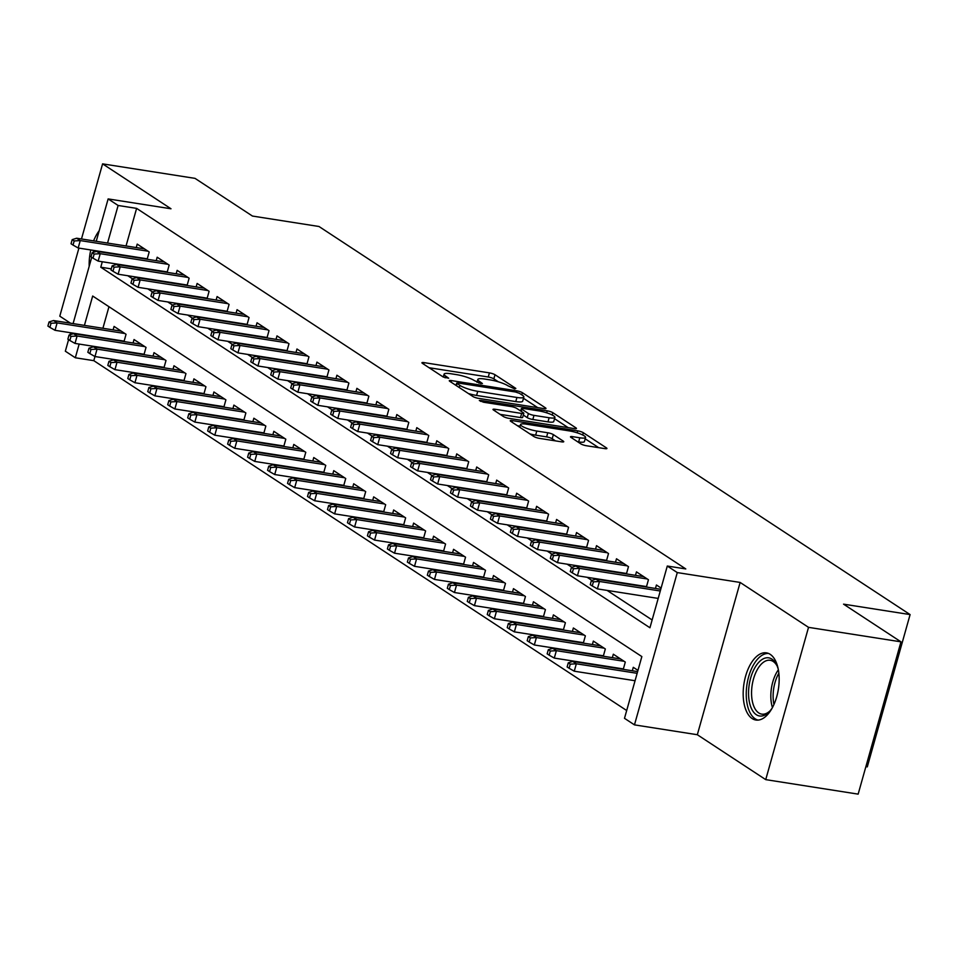 <?xml version="1.0" encoding="UTF-8"?>
<svg xmlns="http://www.w3.org/2000/svg" width="958" height="958" viewBox="0 0 958 958"><rect width="100%" height="100%" fill="white"/><g stroke="black" fill="none" stroke-linecap="round" stroke-linejoin="round"><path stroke-width="1.44" d="M514.674 388.912L515.835 388.409L495.011 374.734A4.275 0.826 15.7 0 0 489.418 372.878L424.095 362.639A4.275 0.826 15.7 0 0 421.939 362.759A4.275 0.826 15.7 0 0 422.43 363.357L443.255 377.021L448.679 378.23L445.638 376.051A13.687 2.658 15.7 0 1 444.081 374.171A13.687 2.658 15.7 0 1 450.979 373.752L456.427 374.614A13.687 2.658 15.7 0 1 474.318 380.554L480.916 383.619L482.425 383.523L479.395 381.344A13.687 2.658 15.7 0 1 477.826 379.464A13.687 2.658 15.7 0 1 484.736 379.045L490.173 379.907A13.687 2.658 15.7 0 1 508.063 385.846L514.674 388.912M770.196 654.338A33.997 17.424 -81.1 0 0 766.436 652.865A33.997 17.424 -81.1 0 0 744.665 679.94A33.997 17.424 -81.1 0 0 752.15 718.548A33.997 17.424 -81.1 0 0 755.898 720.033A33.997 17.424 -81.1 0 0 777.668 692.957A33.997 17.424 -81.1 0 0 770.196 654.338M99.189 230.746A33.997 17.424 -81.1 0 0 93.597 240.877M90.782 249.966A33.997 17.424 -81.1 0 0 89.19 266.348M580.859 443.889A4.275 0.826 15.7 0 0 586.452 445.745L604.773 448.619A4.275 0.826 15.7 0 0 606.941 448.488A4.275 0.826 15.7 0 0 606.45 447.901L583.314 432.717A4.275 0.826 15.7 0 0 577.734 430.861L512.41 420.61A4.275 0.826 15.7 0 0 510.243 420.742A4.275 0.826 15.7 0 0 510.734 421.328L533.869 436.513A4.275 0.826 15.7 0 0 539.462 438.369L561.592 441.842A4.275 0.826 15.7 0 0 563.747 441.71A4.275 0.826 15.7 0 0 563.256 441.123L553.365 434.621A4.275 0.826 15.7 0 0 547.772 432.765L536.791 431.052A11.448 2.227 15.7 0 1 525.643 427.963A11.448 2.227 15.7 0 1 520.541 424.514A11.448 2.227 15.7 0 1 526.313 424.166L569.315 430.908A11.448 2.227 15.7 0 1 580.464 433.998A11.448 2.227 15.7 0 1 585.577 437.447A11.448 2.227 15.7 0 1 579.806 437.794L572.633 436.668A4.275 0.826 15.7 0 0 570.477 436.8A4.275 0.826 15.7 0 0 570.968 437.387L580.859 443.889M900.963 641.836L858.152 794.134L765.729 779.632L808.528 627.346L900.963 641.836L843.555 604.151L910.1 614.581L318.99 226.495L252.445 216.053L195.025 178.368L102.59 163.866L170.991 208.772L108.134 198.917L118.121 205.479L136.611 208.377L685.784 568.932L667.295 566.034L677.282 572.585L634.471 724.871L624.496 718.32L641.848 656.577L92.675 296.022L84.424 325.385M808.528 627.346L740.139 582.44L677.282 572.585M543.821 408.587A4.275 0.826 15.7 0 0 545.976 408.455A4.275 0.826 15.7 0 0 545.485 407.869L522.361 392.684A4.275 0.826 15.7 0 0 516.769 390.828L451.446 380.589A4.275 0.826 15.7 0 0 449.29 380.721A4.275 0.826 15.7 0 0 449.769 381.308L472.905 396.492A4.275 0.826 15.7 0 0 478.497 398.348L543.821 408.587M552.838 412.694L575.962 427.879A4.275 0.826 15.7 0 1 576.453 428.477A4.275 0.826 15.7 0 1 574.297 428.597L508.973 418.359A4.275 0.826 15.7 0 1 503.381 416.502L493.49 410A4.275 0.826 15.7 0 1 492.999 409.413A4.275 0.826 15.7 0 1 495.154 409.282L521.643 413.437A4.275 0.826 15.7 0 0 523.81 413.305A4.275 0.826 15.7 0 0 523.319 412.718L516.745 408.407A4.275 0.826 15.7 0 0 511.165 406.551L483.574 402.228L479.323 400.516L480.832 400.432L547.246 410.838A4.275 0.826 15.7 0 1 552.838 412.694L552.179 415.018M102.59 163.866L81.478 238.973M78.915 248.098L59.791 316.164L70.521 323.205M615.204 667.642L616.102 668.229M595.229 654.53L596.127 655.116M575.267 641.417L576.165 642.004M555.293 628.304L556.191 628.891M535.33 615.192L536.217 615.778M515.356 602.079L516.254 602.666M495.382 588.966L496.28 589.553M475.419 575.854L476.318 576.453M455.445 562.753L456.343 563.34M435.471 549.641L436.369 550.227M415.509 536.528L416.407 537.115M395.534 523.415L396.432 524.002M375.56 510.303L376.458 510.889M355.598 497.19L356.496 497.777M335.623 484.077L336.521 484.664M315.661 470.965L316.547 471.564M295.687 457.864L296.585 458.451M275.712 444.751L276.611 445.338M255.75 431.639L256.648 432.226M235.776 418.526L236.674 419.113M215.801 405.414L216.7 406M195.839 392.301L196.737 392.888M175.865 379.188L176.763 379.775M155.891 366.076L156.789 366.674M135.928 352.975L136.826 353.562M147.149 259.247L149.197 251.978L137.21 244.11L136.24 247.559M167.123 272.359L169.159 265.091L157.184 257.223L156.214 260.672M187.085 285.472L189.133 278.203L177.146 270.336L176.176 273.784M207.06 298.585L209.095 291.316L197.12 283.448L196.151 286.897M227.022 311.697L229.07 304.428L217.095 296.561L216.125 300.01M246.996 324.81L249.044 317.541L237.057 309.674L236.087 313.122M266.971 337.923L269.006 330.642L257.031 322.774L256.061 326.223M286.933 351.023L288.981 343.754L276.994 335.887L276.024 339.336M306.907 364.136L308.955 356.867L296.968 348.999L295.998 352.448M326.882 377.248L328.917 369.98L316.942 362.112L315.972 365.561M346.844 390.361L348.892 383.092L336.905 375.225L335.935 378.673M366.818 403.474L368.866 396.205L356.879 388.337L355.909 391.786M386.793 416.586L388.828 409.317L376.853 401.45L375.883 404.899M406.755 429.699L408.803 422.43L396.816 414.563L395.846 418.011M426.729 442.812L428.765 435.531L416.79 427.663L415.82 431.112M446.691 455.912L448.739 448.643L436.764 440.776L435.794 444.225M466.666 469.025L468.713 461.756L456.726 453.888L455.757 457.337M486.64 482.137L488.676 474.869L476.701 467.001L475.731 470.45M506.602 495.25L508.65 487.981L496.663 480.114L495.693 483.562M526.577 508.363L528.624 501.094L516.637 493.226L515.667 496.675M546.551 521.475L548.587 514.207L536.612 506.339L535.642 509.788M566.513 534.588L568.561 527.319L556.574 519.452L555.604 522.9M586.488 547.701L588.535 540.42L576.548 532.552L575.578 536.001M606.462 560.801L608.498 553.532L596.523 545.665L595.553 549.114M626.424 573.914L628.472 566.645L616.485 558.777L615.515 562.226M646.399 587.026L648.434 579.758L636.459 571.89L635.489 575.339M136.611 208.377L126.049 245.966M127.809 275.736L132.539 278.838M147.783 288.837L152.514 291.939M167.758 301.95L172.476 305.051M187.72 315.062L192.45 318.164M207.694 328.175L212.425 331.276M227.669 341.288L232.387 344.389M247.631 354.4L252.361 357.502M267.605 367.513L272.323 370.614M287.58 380.625L292.298 383.727M307.542 393.726L312.272 396.828M327.516 406.839L332.234 409.94M347.479 419.951L352.209 423.053M367.453 433.064L372.183 436.165M387.427 446.177L392.145 449.278M407.389 459.289L412.12 462.391M427.364 472.402L432.094 475.503M447.338 485.514L452.056 488.616M467.3 498.615L472.031 501.717M487.275 511.728L491.993 514.829M507.249 524.84L511.967 527.942M527.211 537.953L531.941 541.054M547.186 551.066L551.904 554.167M567.148 564.178L571.878 567.28M587.122 577.291L591.852 580.392M607.097 590.403L652.135 619.97M139.09 257.546L139.988 258.133M159.064 270.647L159.962 271.246M179.038 283.76L179.936 284.346M199.001 296.872L199.899 297.459M218.975 309.985L219.873 310.572M238.949 323.097L239.847 323.684M258.911 336.21L259.81 336.797M278.886 349.323L279.784 349.909M298.86 362.435L299.746 363.022M318.822 375.536L319.721 376.135M338.797 388.649L339.695 389.235M358.759 401.761L359.657 402.348M378.733 414.874L379.631 415.461M398.708 427.986L399.606 428.573M418.67 441.099L419.568 441.686M438.644 454.212L439.542 454.799M458.619 467.324L459.517 467.911M478.581 480.425L479.479 481.024M498.555 493.538L499.453 494.124M518.529 506.65L519.416 507.237M538.492 519.763L539.39 520.35M558.466 532.876L559.364 533.462M578.428 545.988L579.327 546.575M598.403 559.101L599.301 559.688M618.377 572.213L619.275 572.8M638.339 585.314L639.237 585.913M655.464 588.452L656.434 585.003L661.104 588.068M94.962 356.52L93.8 360.663L626.688 710.525M108.961 306.728L102.901 328.283M115.954 339.862L116.852 340.449M113.104 329.875L114.074 326.427L126.049 334.294L124.013 341.575M133.066 342.988L134.036 339.539L146.023 347.407L143.975 354.676M153.041 356.101L154.01 352.652L165.997 360.519L163.95 367.788M173.015 369.213L173.985 365.764L185.96 373.632L183.924 380.901M192.977 382.326L193.947 378.877L205.934 386.745L203.886 394.013M212.951 395.438L213.921 391.99L225.896 399.857L223.861 407.126M232.926 408.551L233.896 405.102L245.871 412.97L243.823 420.239M252.888 421.652L253.858 418.215L265.845 426.071L263.797 433.351M272.862 434.764L273.832 431.316L285.807 439.183L283.772 446.464M292.837 447.877L293.795 444.428L305.782 452.296L303.734 459.565M312.799 460.99L313.769 457.541L325.756 465.408L323.708 472.677M332.773 474.102L333.743 470.653L345.718 478.521L343.683 485.79M352.736 487.215L353.706 483.766L365.693 491.634L363.645 498.902M372.71 500.327L373.68 496.879L385.667 504.746L383.619 512.015M392.684 513.44L393.654 509.991L405.629 517.859L403.593 525.128M412.647 526.541L413.616 523.104L425.603 530.96L423.556 538.24M432.621 539.653L433.591 536.205L445.566 544.072L443.53 551.353M452.595 552.766L453.565 549.317L465.54 557.185L463.492 564.454M472.557 565.879L473.527 562.43L485.514 570.297L483.467 577.566M492.532 578.991L493.502 575.542L505.477 583.41L503.441 590.679M512.506 592.104L513.464 588.655L525.451 596.523L523.403 603.791M532.468 605.216L533.438 601.768L545.425 609.635L543.378 616.904M552.443 618.329L553.413 614.88L565.388 622.748L563.352 630.017M572.405 631.43L573.375 627.993L585.362 635.849L583.314 643.129M592.379 644.542L593.349 641.094L605.336 648.961L603.289 656.242M612.354 657.655L613.324 654.206L625.299 662.074L623.263 669.343M632.316 670.768L633.286 667.319L637.968 670.384M865.876 766.651L867.289 766.867L910.1 614.581M740.139 582.44L697.328 734.726L765.729 779.632M697.328 734.726L634.471 724.871M93.8 360.663L75.323 357.765L65.336 351.203L68.581 339.647M102.302 261.75L100.77 267.21L649.943 627.765L667.295 566.034M118.121 205.479L107.559 243.069M69.958 334.773L70.521 332.737M73.095 323.6L91.717 257.331M93.094 252.457L93.668 250.421M96.231 241.284L108.134 198.917M79.167 344.066L75.323 357.765M111.296 268.863L100.77 267.21M498.352 381.811L493.849 378.853A4.275 0.826 15.7 0 0 488.269 376.997L429.064 367.716M537.689 407.629L523.487 398.3M519.428 393.307L515.524 392.002L458.175 383.02L456.667 383.104L459.852 385.379A13.687 2.658 15.7 0 0 477.743 391.319L516.937 397.474A13.687 2.658 15.7 0 0 523.834 397.055A13.687 2.658 15.7 0 0 522.278 395.175L519.428 393.307M468.402 393.534A13.687 2.658 15.7 0 0 476.581 395.438L477.743 391.319M523.834 397.055L522.685 401.174A13.687 2.658 15.7 0 1 515.775 401.582L476.581 395.438M554.55 418.694L568.166 427.639M500.124 414.359L520.493 417.556A4.275 0.826 15.7 0 0 522.649 417.425L523.81 413.305M520.649 410.97L521.344 408.623A4.275 0.826 15.7 0 0 521.835 409.21L528.397 413.521A4.275 0.826 15.7 0 0 533.989 415.377L549.138 417.748A11.448 2.227 15.7 0 0 554.91 417.401A11.448 2.227 15.7 0 0 549.808 413.952A11.448 2.227 15.7 0 0 538.647 410.862L523.499 408.491A4.275 0.826 15.7 0 0 521.344 408.623M523.319 415.054L527.235 417.64A4.275 0.826 15.7 0 0 532.828 419.496L547.976 421.867A11.448 2.227 15.7 0 0 553.76 421.52L554.91 417.401M585.577 437.447L584.416 441.566A11.448 2.227 15.7 0 1 578.644 441.913L577.602 441.746M529.846 433.878A11.448 2.227 15.7 0 0 535.642 435.16L536.791 431.052M555.46 440.884L552.203 438.74A4.275 0.826 15.7 0 0 546.623 436.884L535.642 435.16M520.086 426.118L517.38 425.687M598.654 447.649L585.194 438.812M49.062 321.96L47.9 326.067L49.9 327.385L51.049 323.265L49.062 321.96L53.528 320.535L57.121 322.894L55.037 330.306L124.133 341.144M51.049 323.265L57.121 322.894L124.863 333.516M53.528 320.535L121.271 331.157M55.037 330.306L49.9 327.385M74.197 240.949L72.197 239.632L71.036 243.751L73.036 245.068L74.197 240.949L80.256 240.578L76.664 238.219L144.407 248.841M148.011 251.2L80.256 240.578L78.173 247.99L147.269 258.828M73.036 245.068L78.173 247.99M76.664 238.219L72.197 239.632M772.184 708.034A29.423 15.077 98.9 0 1 769.358 711.626A29.423 15.077 98.9 0 1 748.545 693.137A29.423 15.077 98.9 0 1 759.275 661.798A29.423 15.077 98.9 0 1 776.675 664.984A29.423 15.077 98.9 0 1 778.267 669.271M777.13 665.99A27.243 13.963 -81.1 0 0 770.196 660.29A27.243 13.963 -81.1 0 0 751.551 692.969A27.243 13.963 -81.1 0 0 761.754 714.117A27.243 13.963 -81.1 0 0 770.1 710.812M768.52 653.452A33.781 17.316 -81.1 0 0 746.234 694.059A33.781 17.316 -81.1 0 0 758.065 720.105M69.024 335.06L67.874 339.18L69.862 340.497L71.024 336.378L69.024 335.06L73.503 333.647L77.095 336.007L75.011 343.419L144.095 354.256M71.024 336.378L77.095 336.007L144.838 346.628M73.503 333.647L141.245 344.269M75.011 343.419L69.862 340.497M88.998 348.173L87.837 352.293L89.836 353.61L90.998 349.49L88.998 348.173L93.465 346.76L97.057 349.119L94.974 356.532L164.069 367.357M90.998 349.49L97.057 349.119L164.812 359.741M93.465 346.76L161.219 357.382M94.974 356.532L89.836 353.61M108.972 361.286L107.811 365.405L109.811 366.71L110.96 362.603L108.972 361.286L113.439 359.873L117.032 362.232L114.948 369.644L184.044 380.47M110.96 362.603L117.032 362.232L184.774 372.854M113.439 359.873L181.182 370.495M114.948 369.644L109.811 366.71M128.935 374.398L127.785 378.518L129.773 379.823L130.935 375.716L128.935 374.398L133.401 372.985L137.006 375.344L134.922 382.745L204.006 393.582M130.935 375.716L137.006 375.344L204.749 385.966M133.401 372.985L201.156 383.607M134.922 382.745L129.773 379.823M94.159 254.062L92.16 252.744L91.01 256.864L93.01 258.169L94.159 254.062L100.231 253.69L96.638 251.331L164.381 261.953M167.973 264.312L100.231 253.69L98.147 261.103L167.243 271.928M93.01 258.169L98.147 261.103M96.638 251.331L92.16 252.744M114.134 267.174L112.134 265.857L110.984 269.976L112.972 271.282L114.134 267.174L120.205 266.803L116.601 264.444L184.355 275.066M187.948 277.425L120.205 266.803L118.121 274.216L187.205 285.041M112.972 271.282L118.121 274.216M116.601 264.444L112.134 265.857M134.108 280.275L132.108 278.97L130.947 283.089L132.946 284.394L134.108 280.275L140.167 279.916L136.575 277.557L204.317 288.178M207.922 290.537L140.167 279.916L138.084 287.316L207.179 298.154M132.946 284.394L138.084 287.316M136.575 277.557L132.108 278.97M154.07 293.387L152.071 292.082L150.921 296.202L152.921 297.507L154.07 293.387L160.142 293.028L156.549 290.669L224.292 301.291M227.884 303.65L160.142 293.028L158.058 300.429L227.142 311.266M152.921 297.507L158.058 300.429M156.549 290.669L152.071 292.082M148.909 387.511L147.748 391.63L149.747 392.936L150.909 388.816L148.909 387.511L153.376 386.098L156.968 388.457L154.885 395.858L223.98 406.695M150.909 388.816L156.968 388.457L224.723 399.079M153.376 386.098L221.118 396.72M154.885 395.858L149.747 392.936M174.045 306.5L172.045 305.195L170.883 309.302L172.883 310.62L174.045 306.5L180.116 306.129L176.512 303.77L244.266 314.404M247.859 316.763L180.116 306.129L178.032 313.541L247.116 324.379M172.883 310.62L178.032 313.541M176.512 303.77L172.045 305.195M168.871 400.624L167.722 404.743L169.722 406.048L170.871 401.929L168.871 400.624L173.35 399.199L176.943 401.57L174.859 408.97L243.955 419.808M170.871 401.929L176.943 401.57L244.685 412.191M173.35 399.199L241.093 409.832M174.859 408.97L169.722 406.048M188.846 413.736L187.684 417.844L189.684 419.161L190.846 415.042L188.846 413.736L193.312 412.311L196.917 414.67L194.833 422.083L263.917 432.92M190.846 415.042L196.917 414.67L264.659 425.304M193.312 412.311L261.067 422.945M194.833 422.083L189.684 419.161M208.82 426.849L207.658 430.956L209.658 432.274L210.808 428.154L208.82 426.849L213.287 425.424L216.879 427.783L214.796 435.195L283.891 446.033M210.808 428.154L216.879 427.783L284.634 438.405M213.287 425.424L281.029 436.046M214.796 435.195L209.658 432.274M228.782 439.95L227.633 444.069L229.621 445.386L230.782 441.267L228.782 439.95L233.261 438.536L236.854 440.896L234.77 448.308L303.854 459.145M230.782 441.267L236.854 440.896L304.596 451.517M233.261 438.536L301.004 449.158M234.77 448.308L229.621 445.386M248.757 453.062L247.595 457.182L249.595 458.499L250.757 454.379L248.757 453.062L253.223 451.649L256.816 454.008L254.744 461.421L323.828 472.246M250.757 454.379L256.816 454.008L324.57 464.63M253.223 451.649L320.978 462.271M254.744 461.421L249.595 458.499M194.007 319.613L192.019 318.307L190.858 322.415L192.857 323.732L194.007 319.613L200.078 319.242L196.486 316.882L264.228 327.504M267.821 329.875L200.078 319.242L197.995 326.654L267.09 337.491M192.857 323.732L197.995 326.654M196.486 316.882L192.019 318.307M213.981 332.725L211.981 331.408L210.832 335.528L212.82 336.845L213.981 332.725L220.053 332.354L216.46 329.995L284.203 340.617M287.795 342.976L220.053 332.354L217.969 339.767L287.053 350.604M212.82 336.845L217.969 339.767M216.46 329.995L211.981 331.408M233.956 345.838L231.956 344.521L230.794 348.64L232.794 349.957L233.956 345.838L240.015 345.467L236.422 343.108L304.177 353.73M307.769 356.089L240.015 345.467L237.943 352.879L307.027 363.717M232.794 349.957L237.943 352.879M236.422 343.108L231.956 344.521M253.918 358.951L251.93 357.633L250.768 361.753L252.768 363.058L253.918 358.951L259.989 358.579L256.397 356.22L324.139 366.842M327.732 369.201L259.989 358.579L257.906 365.992L327.001 376.817M252.768 363.058L257.906 365.992M256.397 356.22L251.93 357.633M273.892 372.063L271.892 370.746L270.743 374.865L272.731 376.171L273.892 372.063L279.964 371.692L276.371 369.333L344.114 379.955M347.706 382.314L279.964 371.692L277.88 379.105L346.964 389.93M272.731 376.171L277.88 379.105M276.371 369.333L271.892 370.746M268.731 466.175L267.569 470.294L269.569 471.599L270.719 467.492L268.731 466.175L273.198 464.762L276.79 467.121L274.707 474.533L343.802 485.359M270.719 467.492L276.79 467.121L344.533 477.743M273.198 464.762L340.94 475.384M274.707 474.533L269.569 471.599M293.867 385.164L291.867 383.859L290.705 387.978L292.705 389.283L293.867 385.164L299.926 384.805L296.333 382.446L364.088 393.067M367.68 395.426L299.926 384.805L297.842 392.205L366.938 403.043M292.705 389.283L297.842 392.205M296.333 382.446L291.867 383.859M288.693 479.287L287.544 483.407L289.532 484.712L290.693 480.605L288.693 479.287L293.172 477.874L296.764 480.233L294.681 487.634L363.765 498.471M290.693 480.605L296.764 480.233L364.507 490.855M293.172 477.874L360.915 488.496M294.681 487.634L289.532 484.712M313.829 398.277L311.841 396.971L310.679 401.091L312.679 402.396L313.829 398.277L319.9 397.917L316.308 395.558L384.05 406.18M387.643 408.539L319.9 397.917L317.816 405.318L386.912 416.155M312.679 402.396L317.816 405.318M316.308 395.558L311.841 396.971M308.668 492.4L307.506 496.519L309.506 497.825L310.667 493.705L308.668 492.4L313.134 490.987L316.727 493.346L314.643 500.747L383.739 511.584M310.667 493.705L316.727 493.346L384.481 503.968M313.134 490.987L380.889 501.609M314.643 500.747L309.506 497.825M333.803 411.389L331.803 410.084L330.654 414.191L332.642 415.509L333.803 411.389L339.874 411.018L336.27 408.659L404.025 419.293M407.617 421.652L339.874 411.018L337.791 418.43L406.875 429.268M332.642 415.509L337.791 418.43M336.27 408.659L331.803 410.084M328.642 505.513L327.48 509.632L329.48 510.937L330.63 506.818L328.642 505.513L333.109 504.088L336.701 506.459L334.617 513.859L403.713 524.697M330.63 506.818L336.701 506.459L404.444 517.081M333.109 504.088L400.851 514.721M334.617 513.859L329.48 510.937M353.777 424.502L351.778 423.196L350.616 427.304L352.616 428.621L353.777 424.502L359.837 424.131L356.244 421.771L423.987 432.393M427.591 434.764L359.837 424.131L357.753 431.543L426.849 442.38M352.616 428.621L357.753 431.543M356.244 421.771L351.778 423.196M348.604 518.625L347.455 522.733L349.442 524.05L350.604 519.931L348.604 518.625L353.071 517.2L356.675 519.559L354.592 526.972L423.675 537.809M350.604 519.931L356.675 519.559L424.418 530.193M353.071 517.2L420.825 527.834M354.592 526.972L349.442 524.05M373.74 437.614L371.74 436.297L370.59 440.417L372.59 441.734L373.74 437.614L379.811 437.243L376.219 434.884L443.961 445.506M447.554 447.865L379.811 437.243L377.727 444.656L446.811 455.493M372.59 441.734L377.727 444.656M376.219 434.884L371.74 436.297M368.579 531.738L367.417 535.845L369.417 537.163L370.578 533.043L368.579 531.738L373.045 530.313L376.638 532.672L374.554 540.084L443.65 550.922M370.578 533.043L376.638 532.672L444.392 543.294M373.045 530.313L440.788 540.935M374.554 540.084L369.417 537.163M393.714 450.727L391.714 449.41L390.553 453.529L392.552 454.846L393.714 450.727L399.785 450.356L396.181 447.997L463.935 458.619M467.528 460.978L399.785 450.356L397.702 457.768L466.786 468.606M392.552 454.846L397.702 457.768M396.181 447.997L391.714 449.41M388.541 544.839L387.391 548.958L389.391 550.275L390.541 546.156L388.541 544.839L393.019 543.426L396.612 545.785L394.528 553.197L463.624 564.034M390.541 546.156L396.612 545.785L464.355 556.406M393.019 543.426L460.762 554.047M394.528 553.197L389.391 550.275M408.515 557.951L407.354 562.071L409.353 563.388L410.515 559.268L408.515 557.951L412.982 556.538L416.586 558.897L414.503 566.31L483.586 577.135M410.515 559.268L416.586 558.897L484.329 569.519M412.982 556.538L480.736 567.16M414.503 566.31L409.353 563.388M428.489 571.064L427.328 575.183L429.328 576.488L430.477 572.381L428.489 571.064L432.956 569.651L436.549 572.01L434.465 579.422L503.561 590.248M430.477 572.381L436.549 572.01L504.303 582.632M432.956 569.651L500.699 580.273M434.465 579.422L429.328 576.488M448.452 584.176L447.302 588.296L449.29 589.601L450.452 585.494L448.452 584.176L452.93 582.763L456.523 585.122L454.439 592.523L523.523 603.36M450.452 585.494L456.523 585.122L524.265 595.744M452.93 582.763L520.673 593.385M454.439 592.523L449.29 589.601M468.426 597.289L467.264 601.408L469.264 602.714L470.426 598.594L468.426 597.289L472.893 595.876L476.485 598.235L474.414 605.636L543.497 616.473M470.426 598.594L476.485 598.235L544.24 608.857M472.893 595.876L540.647 606.498M474.414 605.636L469.264 602.714M488.4 610.402L487.239 614.521L489.239 615.826L490.388 611.707L488.4 610.402L492.867 608.977L496.46 611.348L494.376 618.748L563.472 629.586M490.388 611.707L496.46 611.348L564.202 621.97M492.867 608.977L560.61 619.61M494.376 618.748L489.239 615.826M508.363 623.514L507.213 627.622L509.201 628.939L510.363 624.82L508.363 623.514L512.841 622.089L516.434 624.448L514.35 631.861L583.434 642.698M510.363 624.82L516.434 624.448L584.176 635.082M512.841 622.089L580.584 632.723M514.35 631.861L509.201 628.939M528.337 636.627L527.175 640.734L529.175 642.052L530.337 637.932L528.337 636.627L532.804 635.202L536.396 637.561L534.313 644.974L603.408 655.811M530.337 637.932L536.396 637.561L604.151 648.183M532.804 635.202L600.558 645.824M534.313 644.974L529.175 642.052M548.311 649.728L547.15 653.847L549.15 655.164L550.299 651.045L548.311 649.728L552.778 648.315L556.37 650.674L554.287 658.086L623.383 668.923M550.299 651.045L556.37 650.674L624.113 661.295M552.778 648.315L620.521 658.936M554.287 658.086L549.15 655.164M568.274 662.84L567.124 666.96L569.112 668.277L570.273 664.157L568.274 662.84L572.74 661.427L576.345 663.786L574.261 671.199L635.058 680.731M570.273 664.157L576.345 663.786L637.142 673.318M572.74 661.427L637.621 671.606M574.261 671.199L569.112 668.277M413.676 463.84L411.689 462.522L410.527 466.642L412.527 467.947L413.676 463.84L419.748 463.468L416.155 461.109L483.898 471.731M487.49 474.09L419.748 463.468L417.664 470.881L486.76 481.706M412.527 467.947L417.664 470.881M416.155 461.109L411.689 462.522M433.651 476.952L431.651 475.635L430.501 479.754L432.489 481.06L433.651 476.952L439.722 476.581L436.13 474.222L503.872 484.844M507.465 487.203L439.722 476.581L437.638 483.994L506.722 494.819M432.489 481.06L437.638 483.994M436.13 474.222L431.651 475.635M453.625 490.053L451.625 488.748L450.464 492.867L452.463 494.172L453.625 490.053L459.684 489.694L456.092 487.335L523.846 497.956M527.439 500.316L459.684 489.694L457.613 497.094L526.696 507.932M452.463 494.172L457.613 497.094M456.092 487.335L451.625 488.748M473.587 503.166L471.599 501.86L470.438 505.98L472.438 507.285L473.587 503.166L479.659 502.806L476.066 500.447L543.809 511.069M547.401 513.428L479.659 502.806L477.575 510.207L546.671 521.044M472.438 507.285L477.575 510.207M476.066 500.447L471.599 501.86M493.562 516.278L491.562 514.973L490.412 519.08L492.4 520.398L493.562 516.278L499.633 515.907L496.04 513.548L563.783 524.182M567.375 526.541L499.633 515.907L497.549 523.319L566.633 534.157M492.4 520.398L497.549 523.319M496.04 513.548L491.562 514.973M513.536 529.391L511.536 528.086L510.375 532.193L512.374 533.51L513.536 529.391L519.595 529.02L516.003 526.661L583.757 537.282M587.35 539.653L519.595 529.02L517.512 536.432L586.607 547.269M512.374 533.51L517.512 536.432M516.003 526.661L511.536 528.086M533.498 542.503L531.51 541.198L530.349 545.306L532.349 546.623L533.498 542.503L539.57 542.132L535.977 539.773L603.72 550.395M607.312 552.754L539.57 542.132L537.486 549.545L606.582 560.382M532.349 546.623L537.486 549.545M535.977 539.773L531.51 541.198M553.473 555.616L551.473 554.299L550.323 558.418L552.311 559.735L553.473 555.616L559.544 555.245L555.939 552.886L623.694 563.508M627.286 565.867L559.544 555.245L557.46 562.657L626.544 573.495M552.311 559.735L557.46 562.657M555.939 552.886L551.473 554.299M573.447 568.729L571.447 567.411L570.285 571.531L572.285 572.836L573.447 568.729L579.506 568.357L575.914 565.998L643.656 576.62M647.261 578.979L579.506 568.357L577.423 575.77L646.518 586.595M572.285 572.836L577.423 575.77M575.914 565.998L571.447 567.411M593.409 581.841L591.409 580.524L590.26 584.643L592.26 585.949L593.409 581.841L599.48 581.47L595.888 579.111L660.757 589.278M660.278 591.002L599.48 581.47L597.397 588.883L658.194 598.415M592.26 585.949L597.397 588.883M595.888 579.111L591.409 580.524M478.892 383.128L479.395 381.344M445.147 377.835L445.638 376.051M423.664 364.16L424.095 362.639M488.269 376.997L489.418 372.878M493.849 378.853L495.011 374.734M451.014 382.122L451.446 380.589M516.386 392.181L516.769 390.828M521.751 394.828L522.361 392.684M545.246 408.707L545.485 407.869M456.403 385.655L457.014 383.511M459.253 387.523L459.852 385.379M515.775 401.582L516.937 397.474M575.734 428.717L575.962 427.879M494.723 410.814L495.154 409.282M520.493 417.556L521.643 413.437M480.569 401.378L480.832 400.432M546.695 412.826L547.246 410.838M547.976 421.867L549.138 417.748M521.224 411.353L521.835 409.21M527.235 417.64L528.397 413.521M532.828 419.496L533.989 415.377M572.201 438.201L572.633 436.668M578.644 441.913L579.806 437.794M546.623 436.884L547.772 432.765M552.203 438.74L553.365 434.621M563.029 441.961L563.256 441.123M511.979 422.143L512.41 420.61M577.183 432.812L577.734 430.861M582.68 434.98L583.314 432.717M606.21 448.727L606.45 447.901M772.447 707.555A27.243 13.963 98.9 0 1 770.819 695.987A27.243 13.963 98.9 0 1 778.363 669.81M778.854 673.199A26.345 13.508 -81.1 0 0 773.118 696.083A26.345 13.508 -81.1 0 0 773.956 704.477M477.024 382.326L477.826 379.464M443.267 377.033L444.081 374.171M456.02 385.403L456.667 383.104M519.763 427.256L520.541 424.514"/></g></svg>
